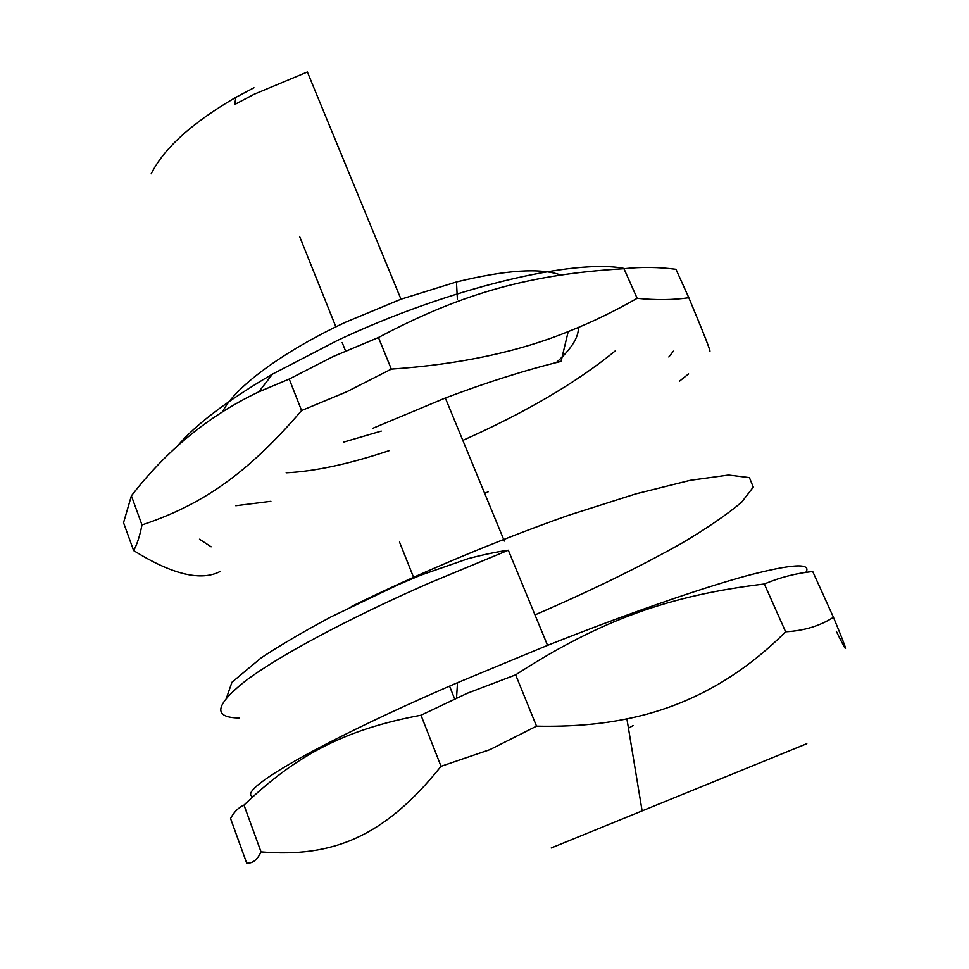 <?xml version="1.0" encoding="UTF-8"?>
<svg xmlns="http://www.w3.org/2000/svg" width="969" height="969" viewBox="0 0 969 969"><rect width="100%" height="100%" fill="white"/><g stroke="black" fill="none" stroke-linecap="round" stroke-linejoin="round"><path stroke-width="1.45" d="M709.805 351.432C711.185 352.377 704.197 334.475 688.826 297.725C673.249 300.039 656.025 300.233 637.142 298.319C614.176 311.437 591.199 322.532 568.197 331.616L561.087 361.389C525.452 370.11 486.862 382.307 445.328 398.005L372.52 428.419M568.197 331.616C518.149 351.965 459.197 364.465 391.319 369.116L378.467 337.515C463.485 292.263 532.199 274.118 623.963 268.716C641.054 266.814 658.387 267.008 675.962 269.297L688.826 297.725M637.142 298.319L623.963 268.716M673.407 351.166L668.828 356.992M679.596 381.132L688.584 373.877M484.645 493.318L488.134 491.852M391.319 369.116L346.95 391.67L301.577 410.553L289.234 379.049L332.961 356.64L378.467 337.515M301.577 410.553C246.465 474.858 200.934 505.297 141.983 524.932L131.384 495.837C166.983 449.858 209.474 415.192 258.832 391.839L289.234 379.049M141.983 524.932C139.827 535.966 137.041 544.505 133.637 550.586L123.547 522.703L131.384 495.837M211.121 546.807L199.517 539.224M133.637 550.586C172.155 574.544 201.043 581.485 220.29 571.419M253.963 87.767L235.903 97.312C192.31 122.615 164.076 148.1 151.2 173.79M560.627 275.014C540.254 267.662 505.539 269.976 456.46 281.967L400.984 299.203L307.379 72.009L254.132 94.259L234.704 104.507L235.903 97.312M400.984 299.203L345.933 322.047C282.367 351.662 234.389 387.624 222.616 411.728M343.498 442.167L381.253 431.084M286.194 472.811C314.84 471.394 349.143 464.006 389.114 450.67M556.327 362.563C571.504 348.779 578.844 337.079 578.36 327.461M624.884 268.619C575.731 258.02 448.804 287.805 337.297 340.531L272.519 374.107C227.218 400.572 195.387 424.725 177.024 446.539M235.794 505.733L270.884 501.312M462.819 440.386C525.719 412.394 576.579 382.537 615.363 350.826M805.845 572.413C811.925 562.698 792.109 563.849 746.396 575.852C700.066 588.51 626.531 614.007 547.558 645.366L457.513 682.685C316.887 743.284 235.673 791.249 252.897 796.639M628.445 728.216L633.108 725.551M243.994 805.094C238.483 807.54 234.013 812.01 230.549 818.502L246.707 863.149C252.679 863.5 257.451 859.745 261.036 851.872L243.994 805.094C294.939 756.401 343.05 729.669 420.994 715.219L441.028 766.322C384.475 837.059 332.258 857.819 261.036 851.872M420.994 715.219L467.349 693.235L515.653 674.848L536.523 726.156L489.878 749.655L441.028 766.322M515.653 674.848C601.349 619.324 670.96 595.196 764.335 583.98L785.617 631.776C739.601 677.84 686.694 706.873 626.907 718.865C600.09 724.412 569.966 726.847 536.523 726.156M764.335 583.98C780.118 577.367 796.252 573.224 812.737 571.553L833.437 617.289C819.98 625.938 804.04 630.771 785.617 631.776M836.308 631.279C849.474 658.181 848.517 653.518 833.437 617.289M551.216 847.972L806.802 743.707L551.216 847.972M556.945 845.634L778.737 755.166L556.945 845.634M239.622 717.993C212.683 717.763 214.658 705.396 245.52 680.88C278.248 656.279 346.417 619.445 429.182 583.072L508.313 550.235C497.582 551.676 484.27 554.45 468.402 558.58L420.716 575.198L398.501 584.561L331.107 616.841C303.309 631.691 280.005 645.366 261.194 657.854L231.954 682.237L226.613 697.595M534.985 614.891C590.387 590.957 639.237 567.107 681.522 543.367C707.152 528.166 727.21 514.418 741.709 502.148L753.276 487.104L749.412 477.62L728.518 475.04L690.17 480.333L635.737 493.911L568.67 515.254C495.159 541.211 416.743 574.193 351.275 606.606M399.507 542.034L413.836 578.021M445.328 398.005L504.34 541.053M299.566 236.363L335.88 326.856M342.166 342.529L345.545 350.948M457.392 299.179L456.46 281.967M272.519 374.107L258.832 391.839M449.568 686.125L454.618 698.843M508.313 550.235L547.558 645.366M457.513 682.685L456.544 697.971M642.108 810.871L626.907 718.865"/></g></svg>
